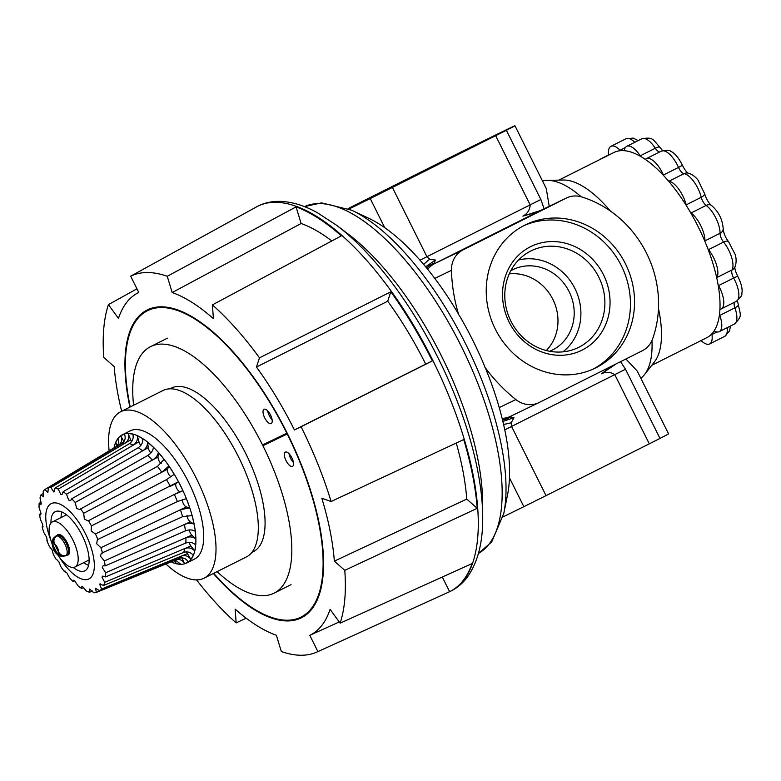 <?xml version="1.0" encoding="UTF-8"?>
<svg xmlns="http://www.w3.org/2000/svg" width="781" height="781" viewBox="0 0 781 781"><rect width="100%" height="100%" fill="white"/><g stroke="black" fill="none" stroke-linecap="round" stroke-linejoin="round"><path stroke-width="1.17" d="M582.079 350.132A57.784 52.786 64.2 0 0 603.479 274.756A57.784 52.786 64.2 0 0 530.514 246.718A57.784 52.786 64.2 0 0 509.114 322.104A57.784 52.786 64.2 0 0 582.079 350.132M578.838 347.272A53.791 49.144 64.2 0 0 598.763 277.089A53.791 49.144 64.2 0 0 530.836 250.994A53.791 49.144 64.2 0 0 528.522 252.234A53.791 49.144 64.2 0 0 510.579 320.493A53.791 49.144 64.2 0 0 575.197 348.902A53.791 49.144 64.2 0 0 578.838 347.272M562.935 351.86A51.976 47.475 64.2 0 0 575.294 289.253A51.976 47.475 64.2 0 0 518.584 259.995M549.648 351.274A44.79 40.915 64.2 0 0 552.011 350.23A44.79 40.915 64.2 0 0 552.518 349.976A44.79 40.915 64.2 0 0 569.242 291.83A44.79 40.915 64.2 0 0 513.068 269.562A44.79 40.915 64.2 0 0 512.551 269.816A44.79 40.915 64.2 0 0 510.784 270.763M546.28 350.532A44.79 40.915 64.2 0 0 553.153 299.943A44.79 40.915 64.2 0 0 509.271 273.867M391.33 186.932L491.845 137.28L381.85 192.546L349.205 208.4L391.33 186.932M595.942 367.773A79.691 72.809 64.2 0 0 625.708 264.3A79.691 72.809 64.2 0 0 525.74 224.684A79.691 72.809 64.2 0 0 524.822 225.133A79.691 72.809 64.2 0 0 495.066 328.606A79.691 72.809 64.2 0 0 595.034 368.222A79.691 72.809 64.2 0 0 595.942 367.773M592.974 369.179A79.691 72.809 64.2 0 0 621.861 266.78A79.691 72.809 64.2 0 0 523.709 225.709M129.9 407.106A172.142 70.007 63.4 0 1 147.082 310.037A172.142 70.007 63.4 0 1 147.472 309.842A172.142 70.007 63.4 0 1 287.096 432.977A172.142 70.007 63.4 0 1 301.476 617.751A172.142 70.007 63.4 0 1 301.085 617.947A172.142 70.007 63.4 0 1 213.389 573.498M254.157 208.205A215.292 87.56 -116.6 0 1 255.777 207.248A215.292 87.56 -116.6 0 1 257.447 206.389L130.661 276.191A209.757 85.305 63.4 0 1 130.691 276.171A209.757 85.305 63.4 0 1 167.241 276.279L296.067 206.877L301.124 223.503A191.267 77.788 63.4 0 1 331.818 240.948M442.3 577.022L449.612 591.695L317.896 651.598A209.757 85.305 63.4 0 1 317.877 651.618A209.757 85.305 63.4 0 1 317.154 651.95A209.757 85.305 63.4 0 1 281.316 651.51L276.367 635.246A191.267 77.788 63.4 0 1 235.14 609.121L236.165 622.887A209.757 85.305 63.4 0 1 196.539 579.892M246.2 618.191L236.165 622.887M121.66 411.236A191.267 77.788 63.4 0 1 114.211 366.66L103.775 357.434A209.757 85.305 63.4 0 1 108.422 304.629L136.958 288.814M613.583 152.656A103.6 42.135 63.4 0 1 613.817 152.539A103.6 42.135 63.4 0 1 614.051 152.422A103.6 42.135 63.4 0 1 698.077 226.529A103.6 42.135 63.4 0 1 706.737 337.734L651.764 365.323M459.921 316.442A174.27 70.876 63.4 0 1 484.181 365.108L484.884 367.207A159.392 145.608 64.2 0 0 515.87 399.56A23.908 21.839 64.2 0 0 538.831 402.664A23.908 21.839 64.2 0 0 539.105 402.527L642.363 350.728A23.908 21.839 64.2 0 0 652.584 338.964A105.513 96.395 64.2 0 0 581.777 196.949A23.908 21.839 64.2 0 0 566.537 197.964A23.908 21.839 64.2 0 0 566.264 198.101L463.016 249.91A23.908 21.839 64.2 0 0 451.447 270.343A159.392 145.608 64.2 0 0 458.662 314.626L459.921 316.442M484.884 367.207L485.704 368.769A174.27 70.876 63.4 0 1 507.552 494.793L503.804 513.39A191.111 77.719 63.4 0 0 465.193 343.015A191.111 77.719 63.4 0 0 351.694 210.226L368.847 218.329A174.27 70.876 63.4 0 1 457.9 313.015L458.662 314.626M349.009 209.005A159.392 0.908 -26.5 0 0 370.243 198.569L506.381 130.31A105.513 0.596 -26.5 0 0 514.952 125.761A105.513 0.596 -26.5 0 0 448.255 158.377L348.072 208.605M506.381 130.31L540.872 199.497L544.113 208.791M549.228 206.321L546.27 188.572L514.952 125.761M620.553 361.662L625.503 369.237L659.994 438.414A105.513 0.596 -26.5 0 0 668.565 433.865L637.247 371.053L625.884 358.996M659.994 438.414L649.304 443.823L614.803 374.646C610.557 371.893 606.115 371.6 601.497 373.777L611.464 366.23M502.544 419.963A23.908 21.878 -176.8 0 0 510.774 416.908L513.996 417.679L511.213 422.755L511.555 426.446L546.046 495.632L649.304 443.823M546.046 495.632L523.856 506.674L509.495 477.865M503.023 516.915A159.392 0.908 -26.5 0 0 523.856 506.674M542.492 180.997A110.619 44.986 63.4 0 1 547.1 180.391A110.619 44.986 63.4 0 1 581.191 196.773M651.959 340.526A110.619 44.986 63.4 0 1 644.53 374.568A110.619 44.986 63.4 0 1 640.84 378.258M547.1 180.391L563.199 180.02A103.6 42.135 63.4 0 1 610.439 211.085M658.461 308.475A103.6 42.135 63.4 0 1 654.449 361.886L644.53 374.568M336.465 225.182L347.994 233.9A194.449 79.086 63.4 0 1 482.609 502.203L482.707 516.651A211.241 85.91 63.4 0 0 336.465 225.182L317.291 212.666C304.131 205.383 291.528 201.625 279.471 201.371C271.934 201.273 264.905 202.777 258.404 205.881L256.334 206.945A215.312 87.57 -116.6 0 1 258.023 206.077A215.312 87.57 -116.6 0 1 432.957 360.685A215.312 87.57 -116.6 0 1 450.168 591.451A215.312 87.57 -116.6 0 1 449.426 591.793L450.334 591.373C457.168 588.025 462.938 583.134 467.634 576.71C477.982 561.988 483.009 541.975 482.707 516.651M301.124 223.503L172.191 292.543A191.267 77.788 63.4 0 1 213.418 318.668L212.393 304.893L341.326 235.862A215.292 87.56 -116.6 0 0 296.067 206.877M212.393 304.893A209.757 85.305 63.4 0 1 259.487 357.835L390.822 291.801L387.708 301.202A191.267 77.788 63.4 0 1 425.704 364.131L432.362 360.92A215.292 87.56 -116.6 0 0 390.822 291.801M432.362 360.92L301.085 426.748A209.757 85.305 63.4 0 1 331.095 501.519L463.729 439.547A215.292 87.56 -116.6 0 1 477.211 508.314L344.782 570.355A209.757 85.305 63.4 0 1 340.145 623.16L472.085 563.57A215.292 87.56 -116.6 0 1 449.612 591.695M172.191 292.543L167.241 276.279M108.422 304.629L118.458 318.423A191.267 77.788 63.4 0 1 137.271 293.226A191.267 77.788 63.4 0 1 138.774 292.455L130.661 276.191M340.145 623.16L330.099 609.365A191.267 77.788 63.4 0 1 309.784 635.334L317.896 651.598M331.095 501.519L321.84 498.268A191.267 77.788 63.4 0 1 334.346 561.129L344.782 570.355M387.708 301.202L256.432 367.031A191.267 77.788 63.4 0 1 294.427 429.96L301.085 426.748M256.432 367.031L259.487 357.835M425.704 364.131L294.427 429.96M456.27 443.032A191.267 77.788 63.4 0 1 466.765 499.088L477.211 508.314M466.765 499.088L334.346 561.129M339.247 621.94L309.784 635.334M566.264 198.101L537.943 211.768L522.899 216.142C527.409 213.721 529.83 209.972 530.182 204.905L495.681 135.718M392.433 187.528L426.924 256.705L429.667 259.204L435.398 260.044L434.099 263.129L434.695 263.578L463.016 249.91M601.497 373.777L615.506 364.346M503.599 424.415A23.908 6.043 -7.4 0 0 511.213 422.755M502.905 421.418L513.996 417.679M426.592 267.99A23.908 21.79 -55.5 0 1 434.099 263.129M425.625 266.819L435.398 260.044M429.667 259.204A23.908 5.799 134.4 0 0 423.644 264.447M540.628 210.479L522.899 216.142M285.397 452.092A7.966 3.241 -116.6 0 0 285.377 452.101A7.966 3.241 -116.6 0 0 286.041 460.653A7.966 3.241 -116.6 0 0 292.504 466.355A7.966 3.241 -116.6 0 0 292.524 466.345A7.966 3.241 -116.6 0 0 291.86 457.793A7.966 3.241 -116.6 0 0 285.397 452.092M289.019 453.673A7.966 3.241 -116.6 0 0 293.441 462.479M264.056 409.293A7.966 3.241 -116.6 0 0 264.046 409.303A7.966 3.241 -116.6 0 0 264.71 417.855A7.966 3.241 -116.6 0 0 271.173 423.556A7.966 3.241 -116.6 0 0 271.192 423.556A7.966 3.241 -116.6 0 0 270.529 414.994A7.966 3.241 -116.6 0 0 264.056 409.293M267.688 410.884A7.966 3.241 -116.6 0 0 272.1 419.69M213.73 573.332A171.342 69.685 -116.6 0 0 300.734 617.234A171.342 69.685 -116.6 0 0 301.124 617.039A171.342 69.685 -116.6 0 0 287.232 433.992L287.525 433.845M301.124 617.039L305.674 614.754A171.342 69.685 -116.6 0 0 307.343 613.846M262.514 444.945L286.842 433.201A171.342 69.685 -116.6 0 0 147.824 310.555A171.342 69.685 -116.6 0 0 147.443 310.75A171.342 69.685 -116.6 0 0 130.242 406.93M153.72 307.665A171.342 69.685 -116.6 0 0 152.383 308.27A171.342 69.685 -116.6 0 0 151.992 308.466L147.443 310.75M287.232 433.992L262.914 445.736M109.135 450.852A93.085 37.859 63.4 0 1 120.586 411.782A93.085 37.859 63.4 0 1 196.421 478.519A93.085 37.859 63.4 0 1 204.075 578.174A93.085 37.859 63.4 0 1 165.875 563.98M120.586 411.782L162.878 390.559A93.085 37.859 63.4 0 1 238.722 457.295A93.085 37.859 63.4 0 1 246.366 556.951L204.075 578.174M169.828 388.85L171.273 388.128A91.484 37.205 63.4 0 1 245.82 453.722A91.484 37.205 63.4 0 1 253.337 551.679L251.892 552.401M133.59 405.251A137.876 56.076 63.4 0 1 150.479 346.676A137.876 56.076 63.4 0 1 262.806 445.521A137.876 56.076 63.4 0 1 274.131 593.13A137.876 56.076 63.4 0 1 217.079 571.653M279.569 436.716A137.876 56.076 63.4 0 1 279.725 437.038A137.876 56.076 63.4 0 1 279.92 437.428M73.277 567.484A33.075 13.453 -116.6 0 0 84.885 570.833A33.075 13.453 -116.6 0 0 82.171 535.424A33.075 13.453 -116.6 0 0 55.217 511.711A33.075 13.453 -116.6 0 0 50.97 523.026M45.034 489.414L118.702 445.092C121.758 442.749 122.451 439.654 120.762 435.798L124.462 434.011C125.917 437.975 125.097 441.138 122.002 443.501L48.344 487.822L47.846 492.752L45.034 489.414A57.726 23.479 63.4 0 0 43.18 491.19L43.599 496.823L41.032 494.822A57.726 23.479 63.4 0 0 40.016 497.897L41.266 503.862L39.167 503.315A57.726 23.479 63.4 0 0 39.05 507.474L41.002 513.4L40.671 515.011L39.558 514.318A57.726 23.479 63.4 0 0 40.358 519.287L42.828 524.783L42.194 527.077A57.726 23.479 63.4 0 0 43.843 532.505L46.616 537.24L47.221 540.54M129.529 443.588L55.139 488.018L53.713 491.942L50.902 487.461L125.292 443.042C128.426 440.679 129.363 437.506 128.104 433.504L132.858 434.119C133.805 438.073 132.702 441.226 129.529 443.588M54.299 491.815L53.713 491.942M138.374 447.64L63.105 491.757L62.07 494.48L60.801 494.432L58.233 489.101L133.492 444.985C136.724 442.651 137.973 439.547 137.251 435.671L142.718 438.649C143.089 442.319 141.644 445.316 138.374 447.64M147.931 455.382L71.706 498.795L70.68 500.523L68.63 500.065L66.522 494.217L142.747 450.793C146.086 448.528 147.687 445.639 147.57 442.134L153.388 447.279C153.135 450.442 151.319 453.136 147.931 455.382M157.577 466.267L79.555 509.534L76.655 508.451L75.21 502.456L152.432 460.068C155.868 457.91 157.85 455.382 158.367 452.482L164.127 459.423L157.577 466.267M158.367 452.482L158.026 457.002A4.53 1.845 -116.6 0 0 160.203 462.606A4.53 1.845 -116.6 0 0 161.218 463.582M166.617 479.573L88.077 520.917L84.348 519.023L83.704 513.263L161.872 472.183L168.901 465.984L174.222 474.262L166.617 479.573M168.901 465.984L167.544 469.205A4.53 1.845 -116.6 0 0 168.921 474.575A4.53 1.845 -116.6 0 0 171.185 476.791M180.196 491.513L182.969 490.78L178.449 481.721L176.164 483.429A4.53 1.845 -116.6 0 0 176.652 488.213A4.53 1.845 -116.6 0 0 180.196 491.513L95.458 533.979L91.172 531.051L91.426 525.906L178.449 481.731L182.969 490.78L174.466 494.383M182.471 499.518A4.53 1.845 -116.6 0 0 182.881 502.573A4.53 1.845 -116.6 0 0 186.356 506.937L100.886 547.725L96.668 543.722L97.381 539.651L177.541 501.47L186.376 498.639L189.773 507.845L180.577 509.69M187.001 515.372A4.53 1.845 -116.6 0 0 187.167 516.68A4.53 1.845 -116.6 0 0 190.339 521.806L104.371 560.953L100.456 556.179L101.315 553.26L182.695 516.661L192.126 515.577L194.186 524.305C191.55 522.948 188.328 522.997 184.531 524.451M189.275 529.948A4.53 1.845 -116.6 0 0 191.892 535.122L105.679 572.756L102.282 567.562L103.141 565.688L105.171 565.913L185.546 530.826C189.353 529.459 192.614 529.645 195.309 531.373L195.885 539.036C193.151 536.811 189.881 536.352 186.063 537.67M189.119 542.365A4.53 1.845 -116.6 0 0 190.886 545.968L104.713 582.343L102.008 577.1L102.731 576.085L105.562 576.915L185.917 543C189.724 541.77 192.995 542.424 195.719 544.953L194.772 551.035C192.106 548.106 188.875 547.237 185.058 548.428M186.571 551.874A4.53 1.845 -116.6 0 0 187.411 553.602L101.55 589.04L99.675 584.139L100.114 583.758M180.743 557.898L96.385 592.418L95.477 588.191M92.47 591.032L89.59 592.223L89.571 589.02L93.827 592.769A57.726 23.479 63.4 0 0 96.385 592.418M83.811 587.556L81.624 588.474L81.517 586.326L82.483 586.531L86.506 591.129A57.726 23.479 63.4 0 0 89.59 592.223M74.527 580.781L73.023 581.435L73.141 580.166L74.654 580.898L78.207 586.014A57.726 23.479 63.4 0 0 81.624 588.474M65.253 571.184L64.374 571.575L64.579 570.999M56.603 559.421L58.926 561.939L61.025 566.967A57.726 23.479 63.4 0 0 64.374 571.575L66.619 572.512L69.519 577.774A57.726 23.479 63.4 0 0 73.023 581.435M47.085 540.706L46.88 540.725A57.726 23.479 63.4 0 0 49.271 546.251L52.102 549.912L53.303 554.334A57.726 23.479 63.4 0 0 56.281 559.577L56.408 559.44M51.019 540.628A42.106 17.123 63.4 0 1 53.001 503.013A42.106 17.123 63.4 0 1 85.48 533.833A42.106 17.123 63.4 0 1 90.45 577.891A42.106 17.123 63.4 0 1 59.2 556.921M88.448 520.654A57.726 23.479 63.4 0 1 91.426 525.906M80.355 508.656A57.726 23.479 63.4 0 1 83.704 513.263M71.706 498.795A57.726 23.479 63.4 0 1 75.21 502.456M63.105 491.757A57.726 23.479 63.4 0 1 66.522 494.217M55.139 488.018A57.726 23.479 63.4 0 1 58.233 489.101M48.344 487.822A57.726 23.479 63.4 0 1 50.902 487.461M41.266 503.862L40.846 504.721M42.799 527.282L42.194 527.077L43.053 526.599M171.791 562.125L171.195 561.803L171.791 562.125M175.188 559.928L180.928 564.292L176.184 563.677L174.446 560.914M101.55 589.04A57.726 23.479 63.4 0 1 99.695 590.817L179.23 558.269C182.959 557.204 185.976 558.444 188.28 561.998L184.57 563.784C182.52 560.123 179.64 558.815 175.92 559.87L176.438 559.694M104.713 582.343A57.726 23.479 63.4 0 1 103.697 585.408L183.76 552.362C187.538 551.24 190.73 552.245 193.317 555.398L190.906 559.469C188.485 556.062 185.38 554.9 181.602 555.994M113.977 447.943A71.725 29.17 63.4 0 1 122.353 434.792A71.725 29.17 63.4 0 1 180.792 486.212A71.725 29.17 63.4 0 1 186.688 563.003A71.725 29.17 63.4 0 1 171.098 561.842M122.353 434.792L130.163 430.868A71.725 29.17 63.4 0 1 188.602 482.297A71.725 29.17 63.4 0 1 194.489 559.089L186.688 563.003M39.558 514.318L41.002 513.488M39.167 503.315L41.237 502.095M41.032 494.822L43.726 493.211M95.458 533.979A57.726 23.479 63.4 0 1 97.85 539.505M100.886 547.725A57.726 23.479 63.4 0 1 102.545 553.153M104.371 560.953A57.726 23.479 63.4 0 1 105.171 565.913M105.679 572.756A57.726 23.479 63.4 0 1 105.562 576.915M123.466 442.231L118.995 444.897M116.896 446.576L115.715 442.397L118.126 438.326L118.849 444.145M114.094 447.864L114.27 446.761L114.094 447.864M95.438 588.21L99.695 590.817M99.675 584.139L103.697 585.408M180.928 564.292L176.184 563.677L175.042 560.221M184.57 563.784L181.846 557.849M190.906 559.469L187.411 553.602M194.772 551.035L190.886 545.968M195.885 539.036L191.892 535.122M194.186 524.305L190.339 521.806M189.773 507.845L186.356 506.937M176.164 483.429L170.434 486.299M167.544 469.205L161.872 472.183M158.026 457.002L152.432 460.068M147.57 442.134L148.273 447.65L142.747 450.793M148.273 447.65A4.53 1.845 -116.6 0 0 150.889 452.902M137.251 435.671L138.95 441.792L133.492 444.985M138.95 441.792A4.53 1.845 -116.6 0 0 140.814 445.434M128.104 433.504L130.681 439.82L125.292 443.042M130.681 439.82A4.53 1.845 -116.6 0 0 131.618 441.616M120.762 435.798L123.915 441.646M118.126 438.326L115.715 442.397L117.911 445.57M88.614 565.376A32.392 13.179 63.4 0 1 83.713 562.642M51.829 542.98A25.226 10.26 63.4 0 1 52.347 521.942A25.226 10.26 63.4 0 1 72.897 540.022A25.226 10.26 63.4 0 1 74.966 567.026A25.226 10.26 63.4 0 1 57.794 554.871M57.101 535.473A11.354 4.618 63.4 0 1 57.97 534.634A11.354 4.618 63.4 0 1 67.225 542.775A11.354 4.618 63.4 0 1 68.162 554.93A11.354 4.618 63.4 0 1 66.971 555.125M61.084 517.559A32.392 13.179 63.4 0 1 61.826 511.994M66.453 555.145C63.066 556.326 60.381 555.184 58.399 551.728L54.738 544.396C53.167 540.735 53.869 537.894 56.847 535.873A11.002 4.471 63.4 0 1 64.862 543.957A11.002 4.471 63.4 0 1 66.453 555.145A11.002 4.471 63.4 0 1 65.76 555.73A11.002 4.471 63.4 0 1 64.813 555.935L62.129 556.472L56.671 552.558L53.02 545.226A4.725 1.923 -116.6 0 0 53.977 549.307A4.725 1.923 -116.6 0 0 56.671 552.558M65.76 555.73L67.146 555.037A11.002 4.471 -116.6 0 0 66.239 543.264A11.002 4.471 -116.6 0 0 57.277 535.375L55.9 536.078A11.002 4.471 63.4 0 1 56.847 535.873M62.129 556.472C58.253 555.789 55.373 553.485 53.479 549.541L51.829 542.844L53.245 538.373L55.207 536.664A11.002 4.471 63.4 0 1 55.9 536.078M53.245 538.373L53.02 545.226M602.385 158.27A19.925 8.103 -116.6 0 0 601.39 158.572A19.925 8.103 -116.6 0 0 601.35 158.592A19.925 8.103 -116.6 0 0 600.462 159.236M620.544 150.694A7.468 3.036 63.4 0 1 620.055 150.235A19.925 8.103 -116.6 0 0 611.006 146.281A19.925 8.103 -116.6 0 0 610.967 146.301A19.925 8.103 -116.6 0 0 608.565 155.165M640.684 156.503A7.468 3.036 63.4 0 1 640.205 155.819A19.925 8.103 -116.6 0 0 626.772 146.32A19.925 8.103 -116.6 0 0 626.723 146.34A19.925 8.103 -116.6 0 0 624.351 150.245A7.468 3.036 63.4 0 1 624.234 150.713M663.801 175.813A7.468 3.036 63.4 0 1 663.42 175.003A19.925 8.103 -116.6 0 0 646.287 158.689A19.925 8.103 -116.6 0 0 646.238 158.709A19.925 8.103 -116.6 0 0 645.526 159.197A7.468 3.036 63.4 0 1 645.262 159.373A7.468 3.036 63.4 0 1 645.223 159.392M719.984 309.325A7.468 3.036 63.4 0 1 720.004 309.315L719.984 309.325A7.468 3.036 63.4 0 1 720.326 309.208A19.925 8.103 -116.6 0 0 721.234 308.905A19.925 8.103 -116.6 0 0 718.569 285.612A7.468 3.036 63.4 0 1 718.149 284.821M714.107 330.968A7.468 3.036 63.4 0 1 714.556 331.164A19.925 8.103 -116.6 0 0 719.233 331.661A19.925 8.103 -116.6 0 0 719.779 315.417A7.468 3.036 63.4 0 1 719.516 314.626M701.084 340.575A19.925 8.103 -116.6 0 0 709.626 343.952A19.925 8.103 -116.6 0 0 711.94 334.522A7.468 3.036 63.4 0 1 711.862 333.858M716.773 277.919A7.468 3.036 63.4 0 1 716.948 277.499A19.925 8.103 -116.6 0 0 708.484 249.647A7.468 3.036 63.4 0 1 707.976 248.983M704.979 241.524A7.468 3.036 63.4 0 1 704.95 240.851A19.925 8.103 -116.6 0 0 691.058 212.988A7.468 3.036 63.4 0 1 690.541 212.559M686.382 205.667A7.468 3.036 63.4 0 1 686.157 204.866A19.925 8.103 -116.6 0 0 668.956 181.231A7.468 3.036 63.4 0 1 668.507 181.104M625.503 369.237L504.79 429.843M419.973 260.19L540.872 199.497M384.779 227.74L370.243 198.569M503.804 513.39L491.698 541.936L478.441 553.426A194.03 78.91 -116.6 0 0 460.77 345.241A194.03 78.91 -116.6 0 0 304.434 206.623L321.577 202.865L351.694 210.226M451.447 270.343L434.763 278.397M566.537 197.964L538.226 211.631A23.908 21.839 -115.8 0 0 537.943 211.768L434.695 263.578A23.908 21.839 -115.8 0 0 427.715 269.367M499.254 407.584L515.87 399.56M510.794 416.205A23.908 21.839 -115.8 0 1 510.52 416.332L510.52 416.332A23.908 21.839 -115.8 0 1 502.144 418.333M181.475 556.043A64.276 26.144 63.4 0 1 179.103 558.317M184.931 548.477A64.276 26.144 63.4 0 1 183.633 552.411M185.937 537.718A64.276 26.144 63.4 0 1 185.78 543.049M184.404 524.51A64.276 26.144 63.4 0 1 185.419 530.875M180.45 509.749A64.276 26.144 63.4 0 1 182.569 516.719M174.339 494.451A64.276 26.144 63.4 0 1 177.414 501.539M121.895 443.569A64.276 26.144 63.4 0 1 125.175 443.11M129.412 443.667A64.276 26.144 63.4 0 1 133.375 445.053M138.247 447.718A64.276 26.144 63.4 0 1 142.63 450.862M147.814 455.45A64.276 26.144 63.4 0 1 152.305 460.136M157.45 466.335A64.276 26.144 63.4 0 1 161.745 472.251M166.499 479.641A64.276 26.144 63.4 0 1 170.317 486.368M58.399 551.728A4.725 1.923 -116.6 0 0 57.433 547.637A4.725 1.923 -116.6 0 0 54.738 544.396M659.75 151.934A7.468 3.036 63.4 0 1 655.308 148.244A7.468 1.855 -33.2 0 1 659.857 147.277C652.613 139.233 653.307 136.86 641.826 138.764A19.925 8.103 -116.6 0 0 641.777 138.793M634.797 142.298A19.925 8.103 -116.6 0 0 626.108 138.706A19.925 8.103 -116.6 0 0 626.059 138.725A19.925 8.103 -116.6 0 0 626.011 138.745M640.205 155.819L655.308 148.244A19.925 8.103 -116.6 0 0 641.875 138.745A19.925 8.103 -116.6 0 0 641.826 138.764L626.723 146.34M663.42 175.003L678.513 167.427A19.925 8.103 -116.6 0 0 661.39 151.114A19.925 8.103 -116.6 0 0 661.341 151.133A19.925 8.103 -116.6 0 0 661.292 151.163M724.67 336.406A19.925 8.103 -116.6 0 0 724.719 336.377A19.925 8.103 -116.6 0 0 727.131 327.698M711.94 334.522L716.987 331.984M734.286 324.105A19.925 8.103 -116.6 0 0 734.335 324.086A19.925 8.103 -116.6 0 0 734.882 307.841A7.468 3.036 63.4 0 1 734.56 302.227M719.779 315.417L734.882 307.841A7.468 1.933 160.2 0 0 738.357 304.727C740.32 315.28 742.819 315.817 734.335 324.086L719.233 331.661M736.288 301.349A19.925 8.103 -116.6 0 0 736.337 301.329A19.925 8.103 -116.6 0 0 733.662 278.036A7.468 3.036 63.4 0 1 732.051 269.923A19.925 8.103 -116.6 0 0 723.577 242.071A7.468 3.036 63.4 0 1 720.053 233.285A19.925 8.103 -116.6 0 0 706.161 205.413A7.468 3.036 63.4 0 1 701.25 197.29A19.925 8.103 -116.6 0 0 684.049 173.655A7.468 3.036 63.4 0 1 678.513 167.427A7.468 0.801 -23.9 0 0 682.262 164.967C678.416 157.362 674.452 152.754 670.342 151.153C670.186 150.079 667.189 150.069 661.341 151.133L646.238 158.709M718.569 285.612L733.662 278.036A7.468 0.722 150.9 0 1 737.84 276.454C741.54 283.845 742.838 289.722 741.716 294.095C742.477 294.867 740.691 297.278 736.337 301.329L721.234 308.905M716.948 277.499L732.051 269.923A7.468 6.57 -151.4 0 0 734.648 267.444C737.166 262.562 735.8 256.09 735.175 254.499L728.595 241.739A7.468 3.261 140.9 0 0 723.577 242.071L708.484 249.647M704.95 240.851L720.053 233.285A7.468 5.36 0.6 0 0 723.206 228.96C722.571 219.529 718.676 211.7 711.52 205.471C708.65 203.099 706.307 199.087 704.501 193.434L698.146 180.333C697.316 178.869 692.659 173.909 687.71 173.07A7.468 6.551 -80.6 0 0 684.049 173.655L668.956 181.231M691.058 212.988L706.161 205.413A7.468 5.311 -53.3 0 1 711.52 205.471M686.157 204.866L701.25 197.29A7.468 3.339 -13.8 0 0 704.501 193.434M620.055 150.235L625.356 147.57M317.154 651.95L449.426 591.793M255.777 207.248L256.334 206.945M558.835 180.118L613.817 152.539M138.754 292.416L137.271 293.226M538.831 402.664L510.52 416.332M150.479 346.676L167.398 338.183M274.131 593.13L291.049 584.647M74.966 567.026L89.141 559.918M52.347 521.942L66.522 514.835M63.046 536.762L62.031 537.279M69.48 549.59L68.464 550.097M662.561 150.626L659.857 147.277M601.35 158.592L608.545 154.98M610.967 146.301L626.059 138.725L633.284 138.1L638.155 140.609M709.626 343.952L724.719 336.377L729.561 330.919L730.44 326.038M728.595 241.739C725.412 237.6 723.616 233.343 723.206 228.96M734.882 266.858C734.648 268.81 735.634 272.013 737.84 276.454M688.246 173.216C686.489 172.201 684.498 169.448 682.262 164.967M737.342 300.744L738.357 304.727"/></g></svg>
